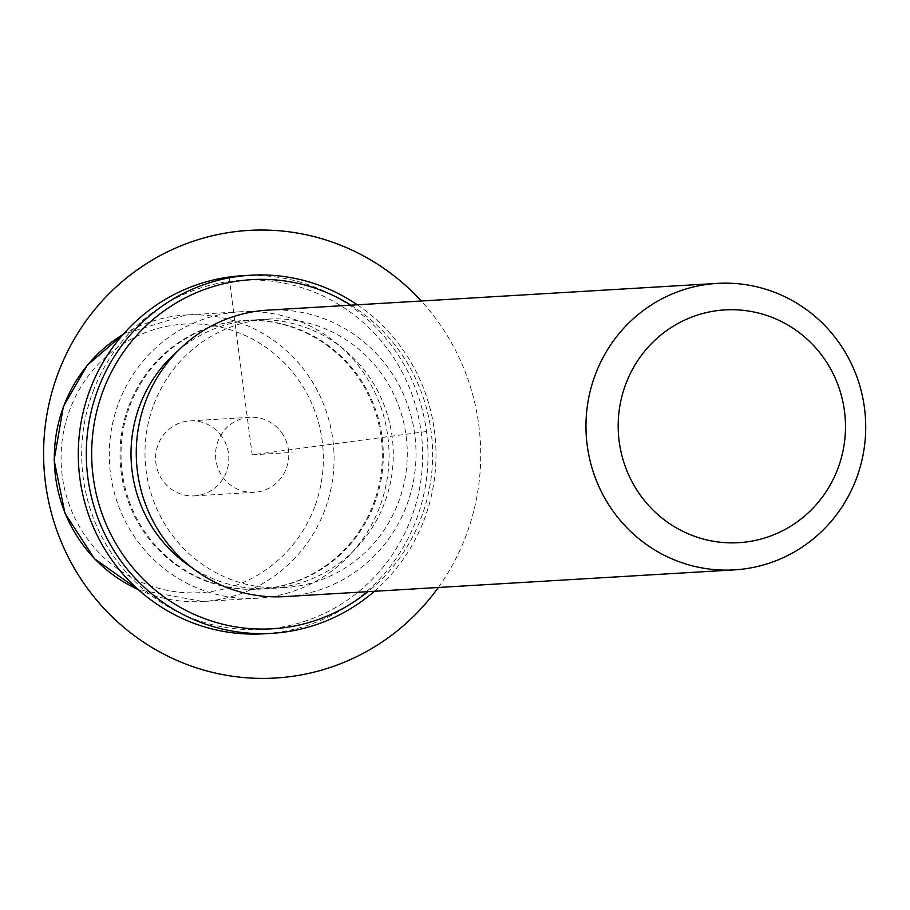 <?xml version="1.0" encoding="UTF-8"?>
<svg xmlns="http://www.w3.org/2000/svg" width="910" height="910" viewBox="0 0 910 910"><rect width="100%" height="100%" fill="white"/><g stroke="black" fill="none" stroke-linecap="round" stroke-linejoin="round"><path stroke-width="0.68" stroke-dasharray="4.55 3.41" d="M281.69 432.705A37.56 36.616 -93.4 0 1 285.308 470.868A37.56 36.616 -93.4 0 1 254.39 492.299A37.56 36.616 -93.4 0 1 222.631 476.92A37.56 36.616 -93.4 0 1 219.014 438.757A37.56 36.616 -93.4 0 1 249.931 417.315A37.56 36.616 -93.4 0 1 281.69 432.705M118.618 403.028A143.496 139.867 -93.4 0 1 240.649 311.743A143.496 139.867 -93.4 0 1 379.709 506.95A143.496 139.867 -93.4 0 1 257.678 598.223A143.496 139.867 -93.4 0 1 118.618 403.028M128.776 406.156A134.521 131.131 -93.4 0 1 243.175 320.582A134.521 131.131 -93.4 0 1 373.544 503.583A134.521 131.131 -93.4 0 1 259.145 589.157A134.521 131.131 -93.4 0 1 128.776 406.156M129.777 406.099A134.521 131.131 -93.4 0 1 244.176 320.525A134.521 131.131 -93.4 0 1 374.545 503.514A134.521 131.131 -93.4 0 1 260.146 589.1A134.521 131.131 -93.4 0 1 129.777 406.099M178.337 350.498A134.521 131.131 -93.4 0 1 254.163 319.933A134.521 131.131 -93.4 0 1 384.543 502.923A134.521 131.131 -93.4 0 1 270.133 588.497A134.521 131.131 -93.4 0 1 191.225 567.135M153.756 404.677A134.521 131.131 -93.4 0 1 268.154 319.091A134.521 131.131 -93.4 0 1 398.523 502.092A134.521 131.131 -93.4 0 1 284.125 587.667A134.521 131.131 -93.4 0 1 153.756 404.677M267.631 310.139A143.496 139.867 -93.4 0 1 406.69 505.346A143.496 139.867 -93.4 0 1 284.659 596.619M221.733 436.265A37.56 36.616 86.6 0 0 189.974 420.886A37.56 36.616 86.6 0 0 159.057 442.317A37.56 36.616 86.6 0 0 162.674 480.48A37.56 36.616 86.6 0 0 194.433 495.87A37.56 36.616 86.6 0 0 225.35 474.428A37.56 36.616 86.6 0 0 221.733 436.265M93.059 391.482A174.879 170.466 -93.4 0 1 313.415 291.814A174.879 170.466 -93.4 0 1 411.263 518.131A174.879 170.466 -93.4 0 1 190.907 617.81A174.879 170.466 -93.4 0 1 93.059 391.482M242.515 275.696A179.361 174.834 -93.4 0 1 416.336 519.701A179.361 174.834 -93.4 0 1 263.809 633.804M350.907 305.191A174.879 170.466 -93.4 0 1 421.25 517.54A174.879 170.466 -93.4 0 1 367.947 591.671M357.357 304.804A179.361 174.834 -93.4 0 1 424.333 519.223A179.361 174.834 -93.4 0 1 374.385 591.284M229.07 277.038L252.161 454.807L425.482 431.659M252.161 454.807L292.133 452.429M438.301 587.485A224.213 218.548 86.6 0 0 478.808 425.277A224.213 218.548 86.6 0 0 421.262 301.005M314.587 507.086A134.521 131.131 -93.4 0 1 145.088 583.754A134.521 131.131 -93.4 0 1 69.82 409.671A134.521 131.131 -93.4 0 1 239.319 332.992A134.521 131.131 -93.4 0 1 314.587 507.086M123.1 334.471A143.496 139.867 -93.4 0 1 185.685 315.019A143.496 139.867 -93.4 0 1 324.745 510.214A143.496 139.867 -93.4 0 1 202.714 601.499A143.496 139.867 -93.4 0 1 138.274 589.589M244.176 320.525L243.175 320.582M260.146 589.1L259.145 589.157M268.154 319.091L254.163 319.933M284.125 587.667L270.133 588.497M189.974 420.886L249.931 417.315M194.433 495.87L254.39 492.299M240.649 311.743L185.685 315.019L123.203 334.357M257.678 598.223L202.714 601.499L138.388 589.703"/><path stroke-width="1.36" d="M191.225 567.135A134.521 131.131 -93.4 0 1 139.765 405.507A134.521 131.131 -93.4 0 1 178.337 350.498M734.359 569.876L284.659 596.619A143.496 139.867 -93.4 0 1 145.6 401.424A143.496 139.867 -93.4 0 1 267.631 310.139L717.319 283.397A143.496 139.867 -93.4 0 1 856.378 478.603A143.496 139.867 -93.4 0 1 734.359 569.876A143.496 139.867 -93.4 0 1 595.299 374.681A143.496 139.867 -93.4 0 1 717.319 283.397M837.905 468.502A116.582 113.648 -93.4 0 1 690.997 534.955A116.582 113.648 -93.4 0 1 625.773 384.065A116.582 113.648 -93.4 0 1 772.67 317.624A116.582 113.648 -93.4 0 1 837.905 468.502M374.385 591.284A179.361 174.834 -93.4 0 1 271.806 633.326L263.809 633.804A179.361 174.834 -93.4 0 1 89.976 389.798A179.361 174.834 -93.4 0 1 242.515 275.696L250.512 275.229A179.361 174.834 -93.4 0 1 357.357 304.804M367.947 591.671A174.879 170.466 -93.4 0 1 161.104 594.742A174.879 170.466 -93.4 0 1 103.057 390.89A174.879 170.466 -93.4 0 1 350.907 305.191M271.806 633.326A179.361 174.834 -93.4 0 1 97.973 389.332A179.361 174.834 -93.4 0 1 250.512 275.229M421.262 301.005A224.213 218.548 86.6 0 0 168.27 251.467A224.213 218.548 86.6 0 0 45.5 483.153A224.213 218.548 86.6 0 0 207.969 671.239A224.213 218.548 86.6 0 0 438.301 587.485M138.274 589.589A143.496 139.867 -93.4 0 1 63.654 406.304A143.496 139.867 -93.4 0 1 123.1 334.471M138.388 589.703L94.481 558.763L64.974 513.331L54.111 459.994L63.416 406.395L87.326 365.172L123.203 334.357"/></g></svg>
